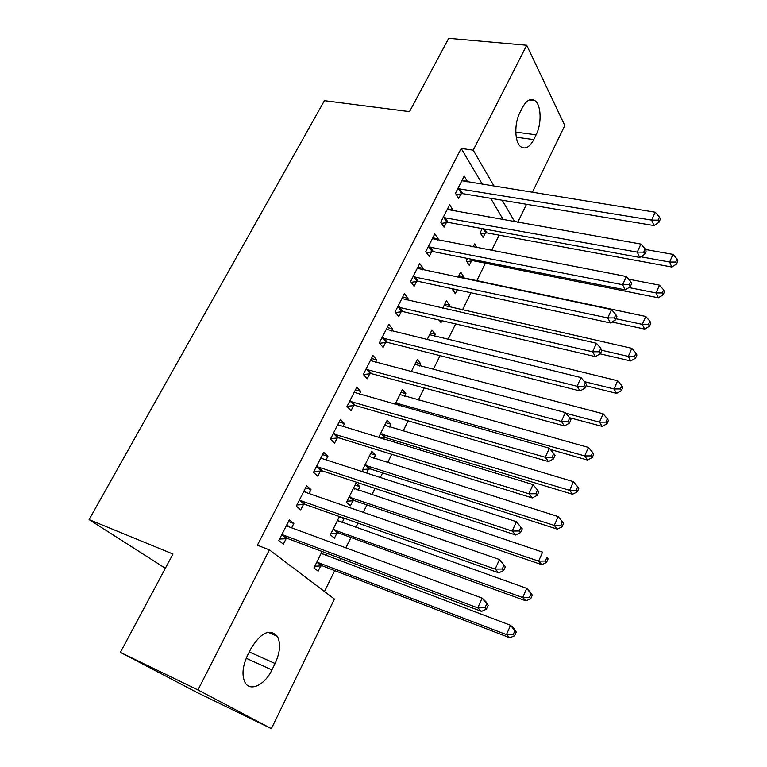 <?xml version="1.0" encoding="UTF-8"?>
<svg xmlns="http://www.w3.org/2000/svg" width="767" height="767" viewBox="0 0 767 767"><rect width="100%" height="100%" fill="white"/><g stroke="black" fill="none" stroke-linecap="round" stroke-linejoin="round"><path stroke-width="1.15" d="M324.479 591.52L334.719 570.619M339.541 560.782L340.673 558.472M345.879 547.849L350.96 537.485M355.84 527.533L358.007 523.104M363.28 512.346L366.923 504.916M371.861 494.849L375.025 488.378M380.365 477.496L382.618 472.894M387.603 462.731L391.736 454.294M397.124 443.288L398.044 441.428M403.078 431.15L408.14 420.815M418.293 400.106L424.256 387.939M433.25 369.579L440.076 355.648M447.966 339.56L455.627 323.923M462.443 310.031L470.909 292.754M476.681 280.981L485.396 263.196M491.609 250.512L499.144 235.143M334.431 599.056L271.374 728.65L197.953 689.945L269.39 549.862L334.431 599.056M197.953 689.945L120.4 652.381L197.196 692.582L271.374 728.65M165.356 568.289L89.097 519.595L324.422 100.678L409.52 111.637L448.705 38.35L526.708 45.263L564.828 125.548L532.279 192.459M526.517 204.29L517.744 222.315M339.196 517.006L344.047 518.713L343.012 517.802M344.047 518.713L342.111 522.643M337.49 531.991L337.183 532.595M337.02 532.931L334.412 538.213L330.366 534.81L339.426 516.536M305.659 487.764L311.018 489.605L306.666 485.77L296.311 506.134L300.741 509.873L303.531 504.379M311.018 489.605L309.024 493.545M304.02 503.401L303.703 504.034M370.624 453.623L375.475 455.147L371.755 451.36L362.369 470.286L364.459 472.328M375.475 455.147L373.874 458.388M369.215 467.812L368.869 468.512M368.678 468.886L366.636 473.038M339.119 421.984L344.479 423.605L340.404 419.453L330.414 439.108L334.565 443.163L337.25 437.861M344.479 423.605L342.868 426.797M337.825 436.739L337.451 437.478M401.016 392.34L405.858 393.682L402.368 389.626L395.024 404.43M405.858 393.682L404.573 396.29M371.42 358.477L376.789 359.896L372.963 355.447L363.318 374.421L367.211 378.773L369.809 373.663M376.789 359.896L375.523 362.379M370.442 372.407L370.02 373.241M430.421 333.051L435.263 334.22L431.974 329.906L427.085 339.771M435.263 334.22L434.266 336.234M402.637 297.126L407.996 298.344L404.41 293.636L395.091 311.958L398.744 316.589L401.246 311.651M407.996 298.344L407.066 300.175M458.877 275.66L463.709 276.666L460.641 272.112L458.043 277.347M463.709 276.666L463 278.114M457.228 289.792L455.272 293.742L452.396 288.747M432.799 237.828L438.158 238.853L434.803 233.897L425.79 251.605L429.213 256.494L431.639 251.72M438.158 238.853L437.535 240.071M489.049 217.253L488.387 216.16L487.937 217.061M485.31 232.986L483.095 237.463L480.152 232.756L482.203 228.624M461.983 180.466L467.324 181.328L464.188 176.132L455.473 193.265L458.676 198.385L461.015 193.763M467.324 181.328L466.998 181.971M503.353 219.774L490.669 198.308M482.481 184.454L461.207 148.443L257.376 545.222L269.39 549.862M447.516 208.912L452.866 209.851L449.615 204.77L440.757 222.19L444.064 227.195L446.452 222.497M452.866 209.851L452.396 210.781M477.045 247.703L474.62 243.916L473.124 246.945M471.542 260.828L469.299 265.372L466.259 260.78L467.429 258.431M417.842 267.232L423.202 268.354L419.741 263.512L410.575 281.518L414.113 286.283L416.567 281.431M423.202 268.354L422.435 269.869M444.764 304.125L449.606 305.208L446.423 300.779L442.703 308.286M449.606 305.208L448.753 306.934M441.936 320.721L441.025 322.562L439.175 320.079M387.162 327.547L392.522 328.851L388.821 324.278L379.339 342.916L383.117 347.413L385.667 342.389M392.522 328.851L391.429 331.008M415.839 362.455L420.68 363.711L417.296 359.522L411.198 371.813M420.68 363.711L419.539 366.012M355.409 389.962L360.778 391.467L356.828 387.172L347.01 406.472L351.037 410.681L353.673 405.484M360.778 391.467L359.339 394.305M354.277 404.295L353.875 405.072M385.945 422.732L390.796 424.161L387.191 420.23L378.553 437.641M390.796 424.161L389.348 427.075M384.679 436.528L384.305 437.286M384.114 437.669L383.404 439.117M322.533 454.582L327.902 456.317L323.684 452.319L313.511 472.319L317.806 476.221L320.539 470.823M327.902 456.317L326.09 459.874M321.076 469.768L320.731 470.459M355.044 485.051L359.896 486.661L356.051 483.018L346.502 502.27L350.423 505.827L352.983 500.64M359.896 486.661L358.122 490.238M353.491 499.624L353.165 500.285M288.478 521.541L293.828 523.497L289.341 519.834L278.795 540.572L283.368 544.129L286.206 538.549M293.828 523.497L291.633 527.84M286.666 537.638L286.369 538.213M326.943 553.314L325.812 555.605M321.21 564.915L320.932 565.471M320.779 565.787L318.123 571.156L313.952 567.916L322.102 551.492M271.93 669.917C264.816 685.065 250.013 692.227 244.97 682.342C241.663 675.228 242.545 666.197 247.616 655.239L250.914 648.671C260.933 632.42 269.754 628.307 277.386 636.313C280.904 643.369 280.137 652.439 275.094 663.522L271.93 669.917L246.226 658.268M461.207 148.443L473.21 150.169L526.708 45.263M120.4 652.381L172.978 554.033L89.097 519.595M522.356 107.706C526.373 100.372 530.534 97.984 534.839 100.563C541.281 104.743 541.905 123.698 536.114 134.81L533.755 139.604C529.671 147.216 525.385 149.623 520.908 146.823C514.667 142.576 514.034 123.698 519.901 112.586L522.356 107.706M514.715 221.788L502.232 200.245M494.169 186.333L473.21 150.169M459.558 188.5L462.741 193.648L653.973 225.575L651.634 220.11L457.832 188.624M658.038 220.148L658.958 222.334L660.368 219.17L659.447 216.975L658.038 220.148L651.634 220.11L655.181 212.2L461.849 180.734M462.741 193.648L456.336 194.636M653.973 225.575L658.958 222.334M659.447 216.975L655.181 212.2M480.784 233.762L486.968 232.9L671.758 267.012L669.629 262.036L672.975 254.395L645.44 249.476M640.781 256.772L669.629 262.036L675.727 262.055L676.571 264.049L677.903 260.991L677.06 258.997L675.727 262.055M672.975 254.395L677.06 258.997M676.571 264.049L671.758 267.012M444.889 217.368L448.177 222.401L639.736 257.434L637.281 252.122L443.153 217.473M643.743 252.142L644.711 254.28L646.15 251.058L645.191 248.92L643.743 252.142L637.281 252.122L640.896 244.069L447.238 209.458M448.177 222.401L441.543 223.37M639.736 257.434L644.711 254.28M645.191 248.92L640.896 244.069M429.971 246.725L433.365 251.634L625.23 289.888L622.66 284.72L428.235 246.811M629.199 284.73L630.206 286.81L631.672 283.531L630.666 281.451L629.199 284.73L622.66 284.72L626.342 276.513L432.377 238.652M433.365 251.634L426.481 252.583M625.23 289.888L630.206 286.81M630.666 281.451L626.342 276.513M466.806 261.605L473.21 260.751L658.326 297.778L656.092 292.936L659.495 285.161L628.681 279.178M628.978 287.567L656.092 292.936L662.257 292.946L663.139 294.883L664.49 291.776L663.608 289.83L662.257 292.946M659.495 285.161L663.608 289.83M663.139 294.883L658.326 297.778M611.98 322.025L644.654 329.081L642.324 324.383L645.785 316.464L458.35 276.724M452.578 289.888L455.55 289.427M615.959 318.746L642.324 324.383L648.546 324.374L649.467 326.263L650.838 323.099L649.927 321.21L648.546 324.374M645.785 316.464L649.927 321.21M649.467 326.263L644.654 329.081M414.794 276.58L418.303 281.364L610.446 322.955L607.771 317.941L413.058 276.647M614.367 317.931L615.422 319.944L616.917 316.608L615.863 314.585L614.367 317.931L607.771 317.941L611.52 309.58L417.277 268.354M418.303 281.364L411.15 282.294M610.446 322.955L615.422 319.944M615.863 314.585L611.52 309.58M399.358 306.944L402.982 311.603L595.393 356.626L592.594 351.785L397.613 306.992M599.257 351.765L600.369 353.712L601.884 350.308L600.782 348.352L599.257 351.765L592.594 351.785L596.419 343.261L401.908 298.555M402.982 311.603L395.532 312.505M595.393 356.626L600.369 353.712M600.782 348.352L596.419 343.261M600.149 353.846L630.733 360.941L628.307 356.387L631.835 348.333L444.103 305.458M601.884 350.308L628.307 356.387L634.587 356.377L635.546 358.199L636.946 354.987L635.996 353.146L634.587 356.377M631.835 348.333L635.996 353.146M635.546 358.199L630.733 360.941M586.065 385.782L616.572 393.375L614.031 388.974L617.627 380.777L429.616 334.671M584.492 381.669L614.031 388.974L620.378 388.946L621.375 390.719L622.804 387.44L621.807 385.667L620.378 388.946M617.627 380.777L621.807 385.667M621.375 390.719L616.572 393.375M383.663 337.844L387.402 342.37L580.053 390.949L577.129 386.271L381.908 337.863M583.869 386.242L585.02 388.121L586.563 384.65L585.422 382.762L583.869 386.242L577.129 386.271L581.022 377.585L386.28 329.283M387.402 342.37L379.617 343.233M580.053 390.949L585.02 388.121M585.422 382.762L581.022 377.585M569.68 417.747L602.153 426.394L599.506 422.147L603.159 413.797L414.899 364.354M565.912 413.26L599.506 422.147L605.911 422.118L606.956 423.815L608.413 420.479L607.368 418.772L605.911 422.118M603.159 413.797L607.368 418.772M606.956 423.815L602.153 426.394M371.554 373.663L367.661 369.272L371.554 373.663L564.416 425.925L561.367 421.419L365.926 369.282M568.174 421.38L569.382 423.192L570.955 419.654L569.756 417.842L568.174 421.38L561.367 421.419L565.337 412.569L370.375 360.548M371.535 373.654L363.385 374.497M564.416 425.925L569.382 423.192M569.756 417.842L565.337 412.569M550.37 449.472L587.464 460.018L584.713 455.934L588.433 447.429L399.923 394.545M395.743 402.972L584.713 455.934L591.175 455.886L592.268 457.525L593.744 454.131L592.661 452.482L591.175 455.886M588.433 447.429L592.661 452.482M592.268 457.525L587.464 460.018M351.42 401.266L355.418 405.503L548.482 461.581L545.299 457.266L349.666 401.246M552.173 457.209L553.429 458.944L555.04 455.339L553.793 453.594L552.173 457.209L545.299 457.266L549.345 448.235L354.191 392.359M355.418 405.503L347.115 406.27M548.482 461.581L553.429 458.944M553.793 453.594L549.345 448.235M380.087 438.11L385.811 437.717L572.518 494.264L569.641 490.353L573.428 481.686L384.708 425.234M380.461 433.806L569.641 490.353L576.17 490.286L577.311 491.858L578.817 488.397L577.685 486.824L576.17 490.286M573.428 481.686L577.685 486.824M577.311 491.858L572.518 494.264M334.872 433.825L339.004 437.909L532.231 497.936L528.914 493.804L333.118 433.786M535.865 493.737L537.178 495.396L538.817 491.724L537.504 490.055L535.865 493.737L528.914 493.804L533.036 484.6L337.72 424.736M339.004 437.909L330.673 438.59M532.231 497.936L537.178 495.396M537.504 490.055L533.036 484.6M362.772 469.471L370.375 468.953L557.283 529.144L554.282 525.405L558.146 516.584L369.224 456.451M364.91 465.166L554.282 525.405L560.888 525.337L562.067 526.833L563.611 523.305L562.422 521.8L560.888 525.337M558.146 516.584L562.422 521.8M562.067 526.833L557.283 529.144M318.037 466.969L322.293 470.9L515.654 535.002L512.203 531.08L318.037 466.969L316.272 466.902M519.23 530.994L512.203 531.08L516.412 521.694L522.269 528.827L520.908 527.236L519.23 530.994L520.592 532.576L522.269 528.827M320.951 457.688L322.274 458.628L516.412 521.694L520.908 527.236M322.293 470.9L313.943 471.484M321.057 457.496L322.13 458.58M515.654 535.002L520.592 532.576M354.603 489.049L353.577 488.013M347.058 501.158L354.69 500.726L541.761 564.675L538.645 561.128L542.585 552.135L353.491 488.195M349.09 497.064L538.645 561.128L545.308 561.041L546.545 562.46L548.108 558.865L546.881 557.436L545.308 561.041M546.881 557.436L548.108 558.865M546.545 562.46L541.761 564.675M300.885 500.717L305.285 504.475L498.751 572.815L495.156 569.095L300.885 500.717L299.111 500.621M502.26 568.999L495.156 569.095L499.451 559.517L505.386 566.669L503.967 565.164L502.26 568.999L503.679 570.495L505.386 566.669M303.885 491.244L305.199 492.222L499.451 559.517L503.967 565.164M305.285 504.475L296.906 504.964M304.154 490.727L305.755 492.414M498.751 572.815L503.679 570.495M339.215 521.608L337.701 520.026M331.076 533.391L338.726 533.046L525.951 600.877L522.701 597.522L526.718 588.356L337.47 520.486M333.003 529.508L522.701 597.522L529.441 597.426L530.726 598.768L532.317 595.106L531.042 593.754L529.441 597.426M531.042 593.754L526.718 588.356L529.93 591.76L532.317 595.106M530.726 598.768L525.951 600.877M283.416 535.078L287.97 538.664L481.513 611.385L477.764 607.886L283.416 535.078L281.652 534.954M484.945 607.771L477.764 607.886L482.146 598.116L485.856 601.664L488.167 605.278L486.69 603.859L484.945 607.771L486.431 609.18L488.167 605.278M286.503 525.405L287.817 526.43L482.146 598.116L486.69 603.859M287.97 538.664L279.562 539.057M286.935 524.561L289.054 526.891M481.513 611.385L486.431 609.18M323.549 554.752L321.555 552.585M314.815 566.18L322.485 565.921L509.834 637.78L506.46 634.625L510.544 625.278L321.181 553.343M316.627 562.518L318.343 562.652L506.46 634.625L513.257 634.51L514.599 635.776L516.229 632.046L514.897 630.771L513.257 634.51M514.897 630.771L510.544 625.278L513.9 628.489L516.229 632.046M514.599 635.776L509.834 637.78M536.114 134.81L515.788 132.125M533.755 139.604L516.277 137.245M275.094 663.522L249.275 651.94M458.35 188.529L461.533 193.667M485.808 232.9L483.287 228.825M486.968 232.9L484.61 229.065M443.681 217.377L446.969 222.411M428.753 246.725L432.157 251.634M472.041 260.742L470.996 259.141M473.21 260.751L472.328 259.409M413.576 276.561L417.095 281.345M398.14 306.915L401.774 311.565M382.436 337.796L386.185 342.312M366.463 369.215L370.336 373.587M398.476 405.407L396.261 402.905M397.421 402.982L399.933 405.829L397.44 402.991M350.203 401.179L354.201 405.417M384.622 437.621L380.969 433.748M385.811 437.717L382.158 433.844M333.655 433.719L337.787 437.804M369.195 468.838L365.418 465.109M370.375 468.953L366.607 465.224M316.8 466.844L321.076 470.775M353.501 500.592L349.608 497.016M354.69 500.726L350.797 497.15M299.648 500.573L304.058 504.331M337.538 532.892L333.52 529.47M338.726 533.046L334.709 529.613M286.839 525.769L287.424 526.248M282.189 534.915L286.743 538.501M321.296 565.758L317.145 562.489M322.485 565.921L318.343 562.652M322.082 554.158L321.507 553.697M534.839 100.563L529.403 99.94M277.386 636.313L268.028 632.257M351.248 401.227L355.246 405.465M385.638 437.669L381.985 433.806M334.546 433.748L338.669 437.832M370.058 468.877L366.281 465.147M317.538 466.854L321.804 470.785M354.21 500.611L350.318 497.035M300.223 500.573L304.633 504.331M338.094 532.902L334.076 529.47M282.601 534.906L287.155 538.501M321.699 565.758L317.548 562.479"/></g></svg>
